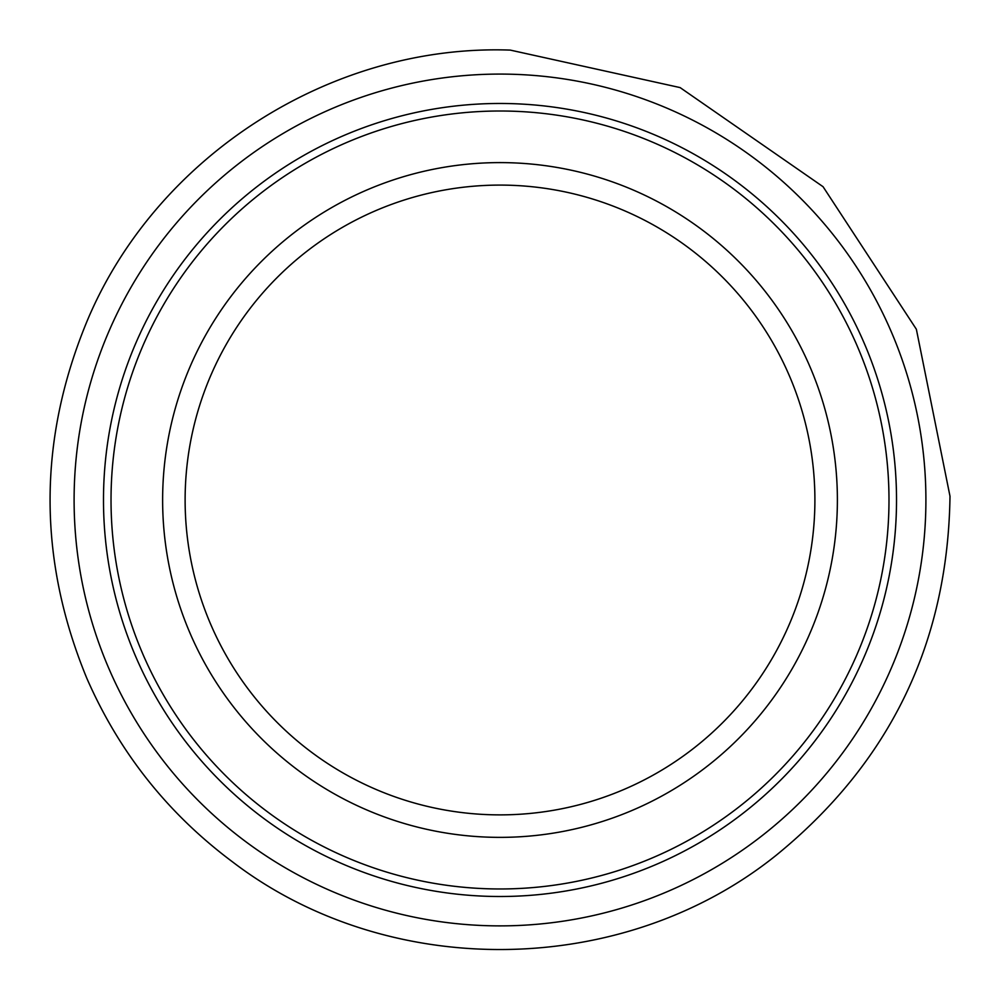 <?xml version="1.0" encoding="UTF-8"?>
<svg xmlns="http://www.w3.org/2000/svg" width="1000" height="1000" viewBox="0 0 1000 1000"><rect width="100%" height="100%" fill="white"/><g stroke="black" fill="none" stroke-linecap="round" stroke-linejoin="round"><path stroke-width="1.5" d="M837.387 499.988A337.375 337.375 0 0 1 331.312 792.163A337.375 337.375 0 0 1 331.312 207.812A337.375 337.375 0 0 1 837.387 499.988A337.375 337.375 0 0 1 331.312 792.163A337.375 337.375 0 0 1 331.312 207.812A337.375 337.375 0 0 1 837.387 499.988M498.15 74.088A425.9 425.9 0 0 0 74.15 506.275A425.9 425.9 0 0 0 510.712 925.75A425.9 425.9 0 0 0 925.638 484.862A425.9 425.9 0 0 0 498.15 74.088M814.9 499.988A314.887 314.887 0 0 1 342.562 772.688A314.887 314.887 0 0 1 342.562 227.288A314.887 314.887 0 0 1 814.9 499.988M896.525 499.988A396.525 396.525 0 0 1 301.75 843.388A396.525 396.525 0 0 1 301.75 156.588A396.525 396.525 0 0 1 896.525 499.988M888.988 499.988A388.975 388.975 0 0 1 305.512 836.85A388.975 388.975 0 0 1 305.512 163.125A388.975 388.975 0 0 1 888.988 499.988M950 496.25C947.862 642.875 889.975 762.513 776.312 855.175C623.05 978.413 388.587 981.25 232.387 861.775C167.575 813.363 119.012 752.087 86.675 677.938C37.8 559.113 37.875 440.3 86.9 321.538C155.85 156.188 331.25 43.725 510.288 50.1L680.125 87.6L823.062 186.713L916.363 329.25L950 496.25"/></g></svg>

